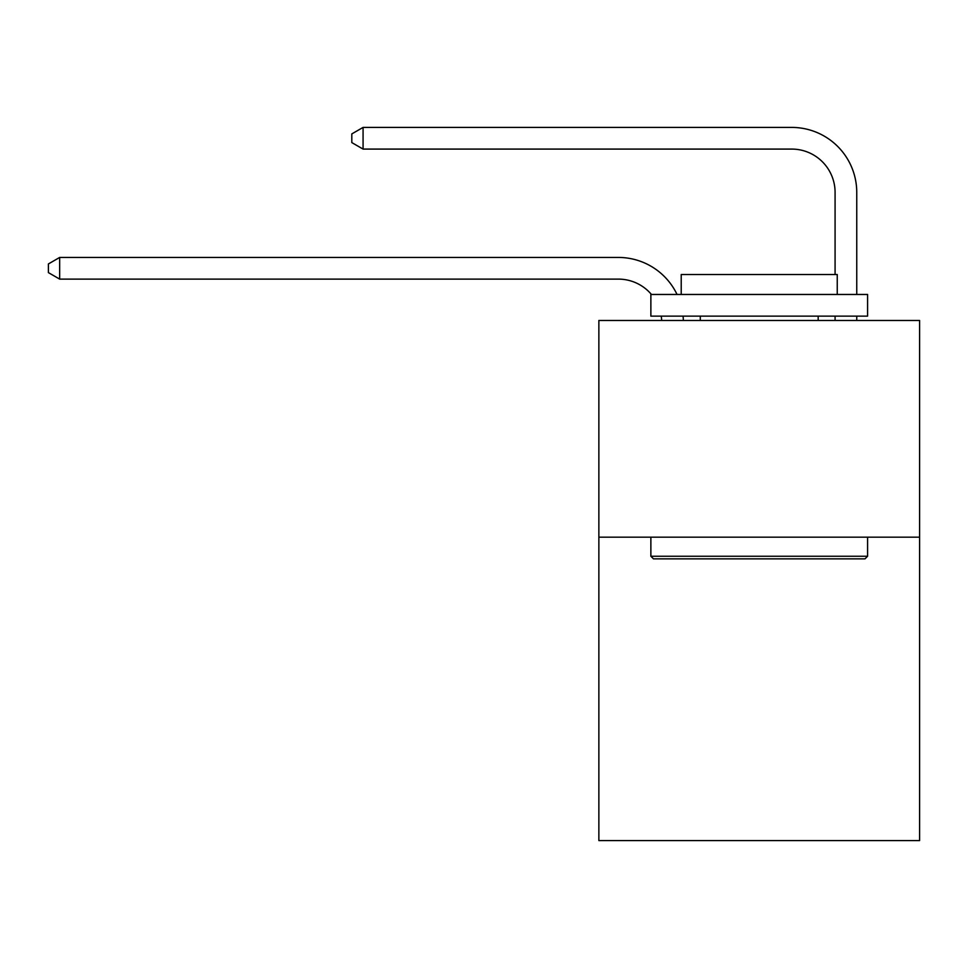 <?xml version="1.0" encoding="UTF-8"?>
<svg xmlns="http://www.w3.org/2000/svg" width="968" height="968" viewBox="0 0 968 968"><rect width="100%" height="100%" fill="white"/><g stroke="black" fill="none" stroke-linecap="round" stroke-linejoin="round"><path stroke-width="1.45" d="M919.6 537.179L919.6 840.587L598.865 840.587L598.865 320.469L919.6 320.469L919.6 537.179L598.865 537.179M661.664 320.469A43.342 43.342 0 0 0 661.241 316.137A43.342 43.342 0 0 1 661.664 320.469A43.342 43.342 0 0 0 661.241 316.137A43.342 43.342 0 0 1 661.664 320.469A43.342 43.342 0 0 0 661.241 316.137A43.342 43.342 0 0 1 661.664 320.469A43.342 43.342 0 0 0 661.241 316.137A43.342 43.342 0 0 1 661.664 320.469A43.342 43.342 0 0 0 661.241 316.137A43.342 43.342 0 0 1 661.664 320.469A43.342 43.342 0 0 0 661.241 316.137A43.342 43.342 0 0 1 661.664 320.469A43.342 43.342 0 0 0 661.241 316.137A43.342 43.342 0 0 1 661.664 320.469M618.358 279.111A43.342 43.342 0 0 1 651.452 294.466A43.342 43.342 0 0 0 618.358 279.111A43.342 43.342 0 0 1 651.452 294.466A43.342 43.342 0 0 0 618.358 279.111A43.342 43.342 0 0 1 651.452 294.466A43.342 43.342 0 0 0 618.358 279.111A43.342 43.342 0 0 1 651.452 294.466A43.342 43.342 0 0 0 618.358 279.111A43.342 43.342 0 0 1 651.452 294.466A43.342 43.342 0 0 0 618.358 279.111A43.342 43.342 0 0 1 651.452 294.466A43.342 43.342 0 0 0 618.358 279.111A43.342 43.342 0 0 1 651.452 294.466A43.342 43.342 0 0 0 618.358 279.111L59.665 279.111L48.4 272.613L48.4 263.949L59.665 257.44L618.358 257.44A65.013 65.013 0 0 1 677.043 294.466M835.081 274.525L835.081 192.426A43.342 43.342 0 0 0 791.739 149.084L363.073 149.084L351.808 142.586L351.808 133.911L363.073 127.413L791.739 127.413A65.013 65.013 0 0 1 856.753 192.426L856.753 294.466M653.473 558.851L650.871 556.249L867.582 556.249L864.993 558.851L653.473 558.851M867.582 294.466L867.582 316.137L650.871 316.137L650.871 294.466L867.582 294.466M681.218 294.466L681.218 274.525L837.247 274.525L837.247 294.466M867.582 537.179L867.582 556.249M650.871 537.179L650.871 556.249M818.178 316.137L818.178 320.469M700.288 316.137L700.288 320.469M59.665 279.111L59.665 257.44L618.358 257.44M835.081 192.426A43.342 43.342 0 0 0 791.739 149.084A43.342 43.342 0 0 1 835.081 192.426A43.342 43.342 0 0 0 791.739 149.084A43.342 43.342 0 0 1 835.081 192.426A43.342 43.342 0 0 0 791.739 149.084A43.342 43.342 0 0 1 835.081 192.426A43.342 43.342 0 0 0 791.739 149.084A43.342 43.342 0 0 1 835.081 192.426A43.342 43.342 0 0 0 791.739 149.084A43.342 43.342 0 0 1 835.081 192.426A43.342 43.342 0 0 0 791.739 149.084A43.342 43.342 0 0 1 835.081 192.426A43.342 43.342 0 0 0 791.739 149.084M363.073 149.084L363.073 127.413L791.739 127.413M683.069 316.137A65.013 65.013 0 0 1 683.347 320.469M856.753 316.137L856.753 320.469M835.081 320.469L835.081 316.137"/></g></svg>
